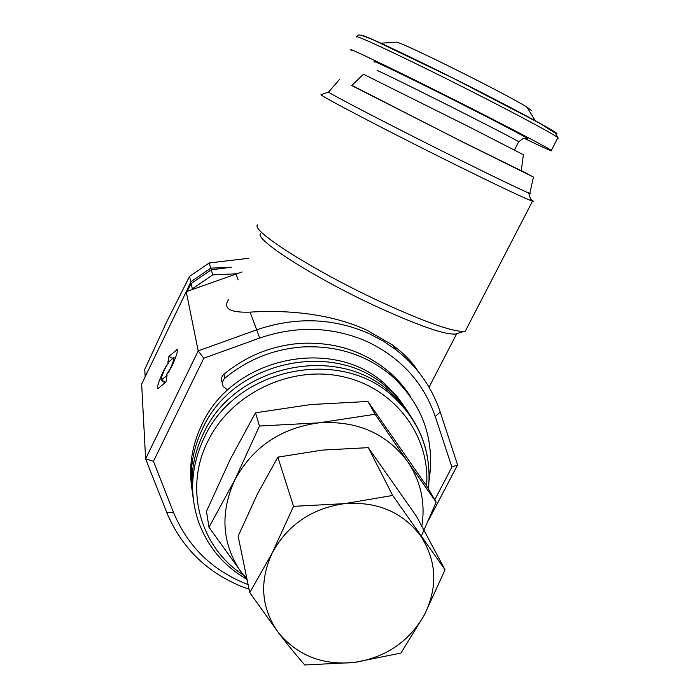 <?xml version="1.0" encoding="UTF-8"?>
<svg xmlns="http://www.w3.org/2000/svg" width="700" height="700" viewBox="0 0 700 700"><rect width="100%" height="100%" fill="white"/><g stroke="black" fill="none" stroke-linecap="round" stroke-linejoin="round"><path stroke-width="1.05" d="M429.1 480.498C435.164 438.996 422.485 403.935 391.064 375.305C366.03 354.655 336.35 345.214 302.041 346.99C273.131 349.274 247.441 359.651 224.963 378.123C222.338 380.651 221.769 383.495 223.265 386.671L227.797 390.005M410.681 396.812C404.644 387.336 397.267 378.892 388.561 371.473C363.738 350.989 334.329 341.626 300.326 343.376C271.696 345.625 246.243 355.906 223.965 374.203C221.366 376.705 220.806 379.523 222.294 382.672M514.692 150.045L514.99 148.89L514.456 149.923M524.081 138.303C541.642 146.755 550.891 150.946 551.819 150.867L551.337 150.404C547.278 147.341 497.823 121.572 443.144 94.159C388.421 66.728 347.148 47.005 350.455 49.683L351.33 50.312M531.405 110.434L526.951 107.161C507.736 94.859 407.461 44.782 396.777 42.131L395.168 42.236M523.381 154.735L468.265 126.438L363.466 74.235L351.724 85.566L462.481 141.811L521.264 170.765M192.596 493.815C189.079 471.494 192.421 449.715 202.624 428.47C233.555 359.852 336.63 338.835 388.596 388.946C397.276 396.707 404.425 405.562 410.06 415.502M191.896 488.81C188.545 466.821 191.879 445.384 201.924 424.498C232.584 356.431 334.775 335.624 386.348 385.359L397.066 396.428L405.956 408.852M193.287 498.951C189.857 476.56 193.261 454.72 203.508 433.422C234.771 364.123 338.94 342.851 391.405 393.418C399.613 400.75 406.473 409.062 411.994 418.355M434.77 499.748L451.894 467.066L435.243 416.5C423.614 382.751 400.951 357.796 367.264 341.635C332.806 326.576 296.949 325.377 259.7 338.047L203.796 358.207L153.457 461.309L173.574 512.54C187.976 546.936 212.826 570.964 248.115 584.622M242.043 271.924L186.235 291.69L198.196 350.892L256.716 329.822C295.706 316.584 333.217 317.87 369.259 333.681L383.04 340.935L395.78 349.615C417.104 366.31 431.918 387.126 440.239 412.072L457.581 464.931L428.61 520.161M521.299 170.546L533.444 177.065L461.457 141.391L351.925 85.374M529.926 192.903L530.722 193.655L528.614 192.929C519.242 189 494.602 177.135 454.702 157.325C392.578 126.455 327.565 92.689 328.624 92.032L339.474 79.45M530.582 199.316C533.286 200.97 533.934 201.6 532.508 201.189L530.994 200.664C521.229 196.77 495.32 184.433 453.267 163.625C387.721 131.154 319.454 95.419 321.002 94.64L321.335 94.526M466.716 328.396L465.351 331.047L464.424 331.284C453.889 332.264 426.694 322.779 382.839 302.846C315.56 271.95 250.206 230.44 257.53 224.866M172.043 365.785C175.998 357.21 177.774 351.785 177.354 349.484L168.884 356.405L167.869 362.591L173.679 357.726C174.213 358.881 173.066 362.547 170.24 368.707L166.653 374.526C167.982 373.293 169.776 370.379 172.043 365.785M456.925 333.62L455.665 334.005C445.463 334.994 419.738 326.139 378.499 307.457C315.324 278.53 253.873 239.269 260.566 233.572M228.515 299.67C222.854 308.639 230.064 312.795 250.136 312.13C277.716 310.223 326.314 311.308 366.966 330.251L392.481 344.969C404.338 353.868 412.816 362.6 417.935 371.175M249.069 589.242L241.334 586.407C206.133 571.812 181.265 547.146 166.731 512.426L145.609 458.832L198.196 350.892L203.796 358.207M145.18 376.801L144.751 369.373L166.827 321.562L189.56 276.404L209.221 262.973L248.701 258.283M401.389 385.227L401.669 384.58M145.18 376.285L148.286 370.361M209.221 262.973L210.752 268.152L231.28 267.207L211.251 269.815L212.756 274.89L192.325 288.846L191.966 289.651M192.325 288.846L191.144 283.535L187.031 291.41M186.357 291.655L190.759 281.803L189.56 276.404M236.355 273.787L212.756 274.89M211.251 269.815L191.144 283.535M190.759 281.803L210.752 268.152M391.983 374.491L392.061 376.154M390.469 373.126L390.434 374.342M396.034 349.808L392.998 345.345M186.235 291.69L141.662 384.09L145.609 458.832L153.457 461.309M158.506 388.15L165.979 381.964L167.046 375.436L161.219 379.995C160.064 379.181 166.058 365.085 168.254 363.44C164.78 366.056 155.435 388.5 157.867 388.421L158.506 388.15M172.725 358.348L168.884 356.405M457.581 464.931L451.894 467.066M421.137 536.602L436.179 502.162L407.662 461.624C420.831 481.259 425.547 502.819 421.82 526.304M318.771 422.861C356.869 420.385 386.505 433.309 407.662 461.624L375.095 414.251L318.771 422.861L259.473 426.029L234.754 480.043C252.682 447.142 280.691 428.085 318.771 422.861M247.1 579.705L242.366 573.991C222.04 545.186 219.502 513.87 234.754 480.043L208.976 527.275L247.231 580.335M208.976 527.275L206.456 511.359L230.186 459.48L255.491 412.79L259.473 426.029M255.491 412.79L310.879 404.539L367.902 401.476L375.095 414.251M367.902 401.476L427.464 487.252L436.179 502.162M272.317 552.711C287.822 524.711 311.876 508.358 344.488 503.65C377.125 501.261 402.5 512.006 420.639 535.885C436.756 560.849 438.016 587.178 424.401 614.871C409.027 641.716 385.639 657.58 354.235 662.471C322.604 665.481 297.299 655.497 278.32 632.52C261.074 608.09 259.07 581.49 272.317 552.711L249.76 592.602L278.32 632.52C287.735 644.822 296.546 655.637 304.762 664.974L354.235 662.471L400.951 653.048L424.401 614.871L445.051 569.782L392.683 495.469L344.488 503.65L293.545 506.327L272.317 552.711M293.545 506.327L277.856 457.144L257.25 494.366L238.123 536.183L249.76 592.602M277.856 457.144L322.306 450.1L368.27 447.659L416.456 516.276L445.051 569.782M368.27 447.659L392.683 495.469M224.963 378.123L223.965 374.203M518.989 141.969L518.709 141.706C515.883 139.755 480.76 121.643 442.426 102.41C404.058 83.151 374.588 68.854 377.213 70.691M526.067 138.311L528.019 138.933C528.535 138.355 489.79 118.099 445.769 96.031C401.721 73.938 368.926 58.31 374.701 62.029M558.32 138.268L557.9 137.699C554.076 134.146 504.77 107.914 449.977 80.509C395.15 53.069 353.57 33.819 356.65 36.977M556.894 133.77C558.6 132.886 514.964 109.235 460.749 81.961C406.543 54.67 361.078 33.486 361.034 35.21M246.172 578.961C222.906 565.18 206.859 545.624 198.013 520.275C189.184 492.677 191.258 465.124 204.251 437.614C235.804 367.727 340.9 346.246 393.785 397.206C411.845 413.639 423.062 433.598 427.455 457.074M246.531 576.957C201.294 550.673 182.954 489.939 207.961 441.053C231.245 393.26 290.719 364.963 342.738 376.652C394.887 387.975 430.561 436.047 426.571 485.94M250.136 312.13L259.7 338.047M177.494 350.516L176.426 349.711M235.944 273.936L238.157 279.895M165.305 382.524L161.77 379.873M173.574 512.54L166.731 512.426M440.239 412.072L435.243 416.5M391.064 375.305L388.561 371.473M523.206 138.486L518.709 141.706L515.016 148.907M356.729 36.689C358.846 34.886 356.493 32.944 373.73 40.058L454.3 78.759L539.21 122.99L555.441 133.21L557.9 137.699L551.337 150.404M396.777 42.131L380.861 43.234M526.951 107.161L535.36 120.846M388.596 388.946L386.348 385.359M428.444 488.933C431.909 452.97 420.359 422.398 393.785 397.206L391.405 393.418M533.444 177.065L529.821 193.393M528.614 192.929L530.994 200.664M532.508 201.189L465.351 331.047M173.679 357.726L175.385 358.006M456.671 333.734L429.047 387.231M455.665 334.005L464.424 331.284M392.481 344.969L395.78 349.615M161.306 380.065L164.92 382.839M328.624 92.032L321.002 94.64M523.399 154.595L521.246 170.914"/></g></svg>
